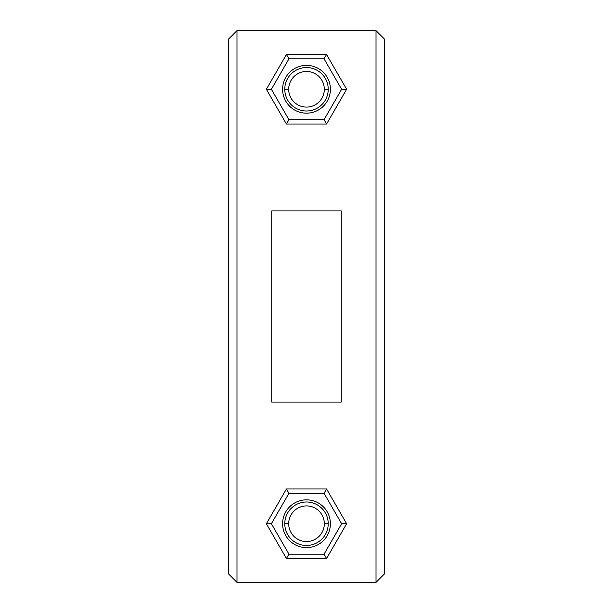 <?xml version="1.0" encoding="UTF-8"?>
<svg xmlns="http://www.w3.org/2000/svg" width="613" height="613" viewBox="0 0 613 613"><rect width="100%" height="100%" fill="white"/><g stroke="black" fill="none" stroke-linecap="round" stroke-linejoin="round"><path stroke-width="0.92" d="M228.297 39.339L228.297 573.661L228.297 39.339L236.986 30.65L376.014 30.65L376.014 582.35L236.986 582.35L236.986 30.65L236.986 582.35L228.297 573.661L236.986 582.35L376.014 582.35L376.014 30.65L384.703 39.339L384.703 573.661L376.014 582.35L384.703 573.661L384.703 39.339L376.014 30.65L236.986 30.65L228.297 39.339M326.568 124.025L346.636 89.268L326.568 54.511L286.432 54.511L266.364 89.268L286.432 124.025L326.568 124.025L286.432 124.025L266.364 89.268L286.432 54.511L326.568 54.511L346.636 89.268L326.568 124.025L324.062 119.681L288.938 119.681L271.383 89.268L288.938 58.856L324.062 58.856L341.617 89.268L324.062 119.681L326.568 124.025M346.636 523.732L326.568 488.975L286.432 488.975L266.364 523.732L286.432 558.489L326.568 558.489L346.636 523.732L326.568 488.975L286.432 488.975L266.364 523.732L286.432 558.489L326.568 558.489L346.636 523.732L341.617 523.732L324.062 493.319L288.938 493.319L271.383 523.732L288.938 554.144L324.062 554.144L341.617 523.732L324.062 554.144L326.568 558.489L324.062 554.144L288.938 554.144L271.383 523.732L288.938 493.319L324.062 493.319L341.617 523.732L346.636 523.732M341.257 402.082L341.257 210.918L271.743 210.918L271.743 402.082L341.257 402.082L271.743 402.082L271.743 210.918L341.257 210.918L341.257 402.082M306.5 113.167A23.892 23.892 0 0 0 330.392 89.268A23.892 23.892 0 0 0 306.5 65.376A23.892 23.892 0 0 0 282.608 89.268A23.892 23.892 0 0 0 306.5 113.167A23.892 23.892 0 0 0 330.392 89.268A23.892 23.892 0 0 0 306.5 65.376A23.892 23.892 0 0 0 282.608 89.268A23.892 23.892 0 0 0 306.5 113.167M306.5 547.624A23.892 23.892 0 0 0 330.392 523.732A23.892 23.892 0 0 0 306.5 499.833A23.892 23.892 0 0 0 282.608 523.732A23.892 23.892 0 0 0 306.5 547.624A23.892 23.892 0 0 1 282.608 523.732A23.892 23.892 0 0 1 306.5 499.833A23.892 23.892 0 0 1 330.392 523.732A23.892 23.892 0 0 1 306.5 547.624M326.568 488.975L324.062 493.319L326.568 488.975M286.432 488.975L288.938 493.319L286.432 488.975M266.364 523.732L271.383 523.732L266.364 523.732M286.432 558.489L288.938 554.144L286.432 558.489M271.383 89.268L288.938 58.856L286.432 54.511L288.938 58.856L324.062 58.856L326.568 54.511L324.062 58.856L341.617 89.268L346.636 89.268L341.617 89.268L324.062 119.681L288.938 119.681L286.432 124.025L288.938 119.681L271.383 89.268L266.364 89.268L271.383 89.268M288.685 89.268A17.815 17.815 0 0 1 306.5 71.453A17.815 17.815 0 0 1 324.315 89.268A17.815 17.815 0 0 1 306.5 107.083A17.815 17.815 0 0 1 288.685 89.268L284.777 89.268A21.723 21.723 0 0 0 306.5 110.991A21.723 21.723 0 0 0 328.223 89.268A21.723 21.723 0 0 0 306.5 67.545A21.723 21.723 0 0 0 284.777 89.268A21.723 21.723 0 0 1 306.5 67.545A21.723 21.723 0 0 1 328.223 89.268L324.315 89.268A17.815 17.815 0 0 0 306.5 71.453A17.815 17.815 0 0 0 288.685 89.268A17.815 17.815 0 0 0 306.5 107.083A17.815 17.815 0 0 0 324.315 89.268L328.223 89.268A21.723 21.723 0 0 1 306.5 110.991A21.723 21.723 0 0 1 284.777 89.268L288.685 89.268M288.685 523.732A17.815 17.815 0 0 1 306.5 505.917A17.815 17.815 0 0 1 324.315 523.732A17.815 17.815 0 0 1 306.5 541.547A17.815 17.815 0 0 1 288.685 523.732L284.777 523.732A21.723 21.723 0 0 0 306.5 545.455A21.723 21.723 0 0 0 328.223 523.732A21.723 21.723 0 0 0 306.5 502.009A21.723 21.723 0 0 0 284.777 523.732A21.723 21.723 0 0 1 306.5 502.009A21.723 21.723 0 0 1 328.223 523.732L324.315 523.732A17.815 17.815 0 0 0 306.5 505.917A17.815 17.815 0 0 0 288.685 523.732A17.815 17.815 0 0 0 306.5 541.547A17.815 17.815 0 0 0 324.315 523.732L328.223 523.732A21.723 21.723 0 0 1 306.5 545.455A21.723 21.723 0 0 1 284.777 523.732L288.685 523.732"/></g></svg>
